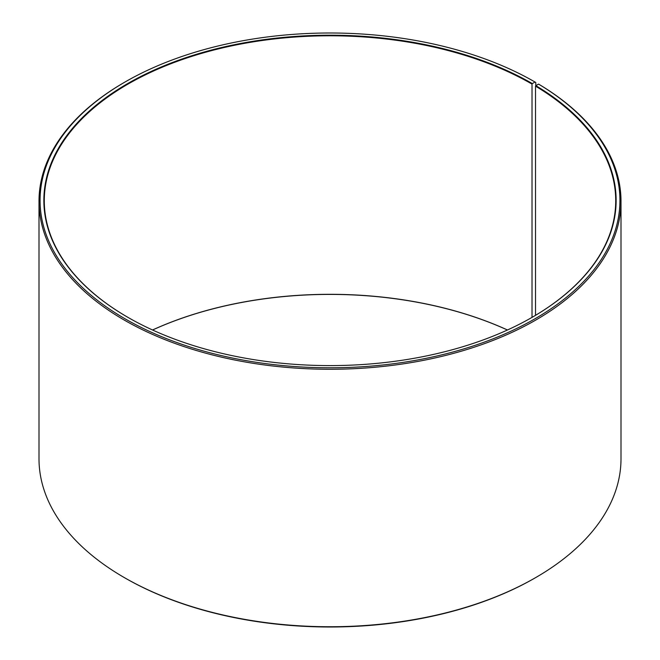 <?xml version="1.0" encoding="UTF-8"?>
<svg xmlns="http://www.w3.org/2000/svg" width="660" height="660" viewBox="0 0 660 660"><rect width="100%" height="100%" fill="white"/><g stroke="black" fill="none" stroke-linecap="round" stroke-linejoin="round"><path stroke-width="0.99" d="M532.183 317.295A285.714 164.95 -0 0 0 615.714 200.747A285.714 164.95 -0 0 0 535.524 86.155L535.524 315.332M535.771 85.742L535.771 82.459L535.021 82.03L532.331 83.589A286.135 165.198 -0 0 0 127.677 83.581A286.135 165.198 -0 0 0 127.669 317.212A286.135 165.198 -0 0 0 532.331 317.212A286.135 165.198 -0 0 0 535.829 85.643L535.524 86.155M535.021 82.03A289.946 167.401 -0 0 0 124.979 82.03A289.946 167.401 -0 0 0 124.979 318.763A289.946 167.401 -0 0 0 533.222 319.795A289.946 167.401 -0 0 0 538.568 84.117L535.829 85.643M124.979 82.03L124.228 82.467A291.002 168.011 -0 0 0 38.998 201.259A291.002 168.011 -0 0 0 124.228 320.059A291.002 168.011 -0 0 0 441.358 356.483A291.002 168.011 -0 0 0 621.002 201.259A291.002 168.011 -0 0 0 539.327 84.554L538.568 84.117M38.998 201.259L38.998 458.741A291.002 168.011 -0 0 0 124.228 577.533A291.002 168.011 -0 0 0 124.228 577.541L124.979 577.97A289.946 167.401 -0 0 0 124.979 577.97L124.979 577.97A289.946 167.401 -0 0 0 535.021 577.97L535.771 577.533A291.002 168.011 -0 0 0 621.002 458.741L621.002 201.259M507.466 329.983A285.714 164.95 -0 0 0 152.534 329.983M507.433 330A286.135 165.198 -0 0 0 152.567 330M124.979 577.97L124.228 577.533A291.002 168.011 -0 0 0 535.771 577.533M532.331 83.589L532.026 84.1A285.714 164.95 -0 0 0 220.663 48.345A285.714 164.95 -0 0 0 44.286 200.747A285.714 164.95 -0 0 0 127.817 317.295M532.026 84.1L532.026 317.386"/></g></svg>
